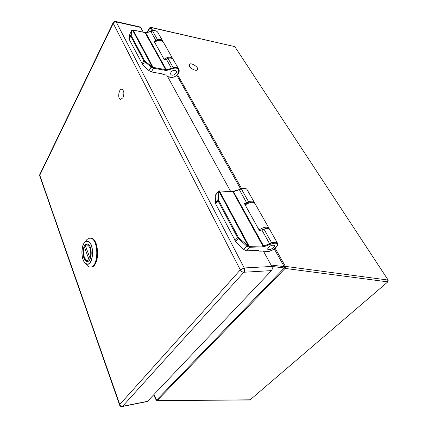 <?xml version="1.0" encoding="UTF-8"?>
<svg xmlns="http://www.w3.org/2000/svg" width="428" height="428" viewBox="0 0 428 428"><rect width="100%" height="100%" fill="white"/><g stroke="black" fill="none" stroke-linecap="round" stroke-linejoin="round"><path stroke-width="0.64" d="M258.726 250.728L259.036 250.385L246.496 250.792L243.709 249.481L235.737 241.59L215.669 203.878L215.236 195.74L215.589 194.884M215.236 195.74L218.28 191.321M246.496 250.792L249.583 247.277L248.053 246.929L246.689 246.063L237.454 237.492L218.023 200.823L217.906 192.226L218.676 192.044L218.981 191.321L218.275 191.332M273.23 245.057L274.551 245.715C275.188 247.721 267.965 251.193 267.661 249.026C268.179 247.036 270.036 245.715 273.23 245.057M263.75 251.739L267.27 251.589C271.309 251.011 274.53 249.192 276.937 246.143C278.093 243.329 276.424 242.532 271.924 243.762L263.589 246.838L249.583 247.277L249.647 246.368L249.176 246.319L248.989 247.218M218.847 191.022L219.505 191.07L218.981 191.321L248.358 246.1L249.176 246.319L219.505 191.07L219.906 191.038L219.382 190.947M248.053 246.929L248.358 246.1L238.878 237.936L235.737 241.59M219.906 191.038L233.57 191.578L239.364 189.722L246.485 202.455L244.522 203.808L259.443 230.633L261.882 229.98L269.64 243.853L263.578 245.95L249.647 246.368M270.041 244.602L269.64 243.853L271.71 242.933L263.926 229.076L261.882 229.98M267.27 251.589L267.029 251.712C271.598 251.691 278.928 246.33 277.681 243.532C277.087 242.039 275.097 241.841 271.71 242.933L263.926 229.076C267.275 228.022 269.266 228.268 269.886 229.809L277.296 242.858M246.485 202.455L248.475 201.583C251.755 200.604 253.734 200.93 254.419 202.562L254.467 202.781M273.203 245.089L274.509 245.736C275.14 247.716 268.003 251.145 267.703 249.005C268.217 247.042 270.052 245.736 273.203 245.089M162.763 74.263L162.924 73.98L151.368 71.936L148.987 70.684L142.722 64.708L129.117 39.21L129.855 34.08M129.732 34.336L131.696 30.463M151.368 71.936L153.449 68.229L150.998 67.078L143.824 60.781L130.727 36.064L131.567 30.736L132.525 30.126L132.001 30.233M174.95 70.267L176.341 71.348C177.411 73.969 171.446 76.805 170.665 74.049C170.686 71.69 172.115 70.433 174.95 70.267M167.632 76.617L170.89 77.152C178.53 78.517 182.317 65.976 173.426 68.405L166.358 70.518L153.449 68.229L153.497 67.469L153.069 67.357L152.908 68.089M129.738 34.315L131.573 30.709L132.182 30.056L133.033 30.046L132.525 30.126L152.363 67.11L153.069 67.357L133.129 30.051M152.106 67.774L152.363 67.11L144.931 61.038L142.722 64.708M133.408 30.099L145.937 32.806L150.913 31.57L155.792 40.296L154.128 41.35L164.282 59.599L166.267 59.027L171.505 68.394L166.337 69.764L153.497 67.469M171.863 69.058L171.505 68.394L173.228 67.672L167.969 58.32L166.267 59.027M170.89 77.152L170.622 77.334C174.822 78.249 180.477 73.225 178.952 69.625C178.043 67.661 176.138 67.009 173.228 67.672L167.969 58.315C170.852 57.673 172.751 58.342 173.672 60.321L178.433 68.71M155.792 40.296L157.456 39.611C160.254 39.007 162.132 39.692 163.089 41.666M174.929 70.299L176.304 71.369C177.363 73.953 171.473 76.751 170.697 74.033C170.724 71.706 172.136 70.459 174.929 70.299M189.615 66.345L189.256 64.671C189.973 61.787 198.779 66.886 197.65 69.523C197.174 71.626 191.166 69.266 189.615 66.345M122.906 97.798L120.664 99.473C117.347 99.28 118.636 88.575 121.9 89.27C124.115 90.709 124.452 93.55 122.906 97.798M86.659 261.337C81.759 260.165 82.064 243.687 86.986 243.917C92.282 243.248 92.742 261.599 87.414 261.438L86.659 261.337M86.526 263.83L86.552 263.841C93.422 266.585 94.7 242.863 87.745 241.494C80.983 239.252 79.763 262.011 86.526 263.83M85.83 263.846L87.654 266.05L89.142 266.911L90.469 267.093C98.718 267.43 98.954 239.509 90.72 238.225L89.752 238.112L87.002 239.413L85.456 241.478M89.559 260.01L88.981 259.454L84.498 247.288L84.974 246.63L85.541 246.614M88.136 244.211L87.708 244.179C87.419 243.965 86.622 244.42 85.316 245.554L90.228 258.619M113.201 22.572L113.211 23.374L39.777 175.239L119.76 404.524L240.317 269.875L113.211 23.374C113.896 22.24 114.875 21.753 116.148 21.914L115.64 21.454L140.106 26.975L140.635 27.424L116.148 21.914L244.217 267.955L271.828 266.457L263.364 251.038L259.625 251.161L258.485 250.401M271.828 266.457C272.529 268.024 272.427 269.41 271.512 270.603L243.901 272.251L122.579 406.322L147.516 401.314L271.512 270.603M147.516 401.314L147.104 401.55M143.246 32.191L140.635 27.424M230.58 191.305L166.824 75.146L163.362 74.536L162.415 73.889M157.108 400.496L249.743 400.025M271.052 265.039L284.224 266.639L284.122 267.944L285.091 268.415L285.439 266.377L387.88 280.024L387.57 281.843L285.091 268.415L157.37 400.378L156.07 399.854L156.573 400.052L153.936 394.546M271.817 266.435L284.122 267.944L285.321 266.286L275.161 248.224M156.455 400.26L284.24 268.035L285.439 266.377L284.224 266.639L274.273 248.909M150.79 27.339L149.656 27.804L146.697 32.71L149.656 27.804L151.052 27.563L150.79 27.339L234.795 46.631L151.052 27.563L152.817 30.704M156.001 399.715L153.663 394.83L156.001 399.715M215.38 202.872L217.745 199.79L218.526 199.614L218.676 192.044M234.919 240.499L238.203 237.096L218.74 200.432L218.023 200.823L215.669 203.878M243.709 249.481L247.266 245.431M262.787 246.908L262.856 246.014L232.864 191.594L219.077 190.872L218.355 191.252L215.338 195.216M263.589 246.838L263.578 245.95L233.287 191.375L239.252 189.545M263.798 251.825L266.762 251.605M253.997 201.813L247.261 189.952C246.555 188.283 244.575 187.919 241.333 188.866L248.475 201.583L241.328 188.866L239.364 189.722L239.22 189.47L241.034 188.769M241.103 188.646L241.103 188.646C243.27 187.715 245.201 187.919 246.886 189.251M218.74 200.432L218.526 199.614M238.878 237.936L238.203 237.096M244.538 203.584L245.437 202.979M259.052 229.922C264.215 226.786 267.58 226.316 269.148 228.499L269.266 228.916M268.747 227.798L255.12 203.798C253.488 201.47 250.166 201.856 245.158 204.948M128.972 38.568L130.594 35.401L131.209 35.203L132.177 30.538M142.112 63.933L143.824 60.781L144.429 60.444L131.31 35.733L130.727 36.064L129.117 39.21M148.987 70.684L151.475 66.57M165.631 70.443L165.673 69.694L145.033 32.662M166.358 70.518L166.337 69.764L145.686 32.785M162.576 40.783L158.183 33.047C157.237 31.025 155.359 30.308 152.561 30.896L157.456 39.611L152.555 30.896L150.902 31.576M132.835 29.933L145.814 32.705L152.4 30.939M131.31 35.733L131.209 35.203M144.931 61.038L144.429 60.444M154.134 41.361L154.925 40.735M164.095 59.267C168.199 56.453 171.221 56.507 173.158 59.417M172.644 58.513L163.587 42.565C161.64 39.59 158.654 39.494 154.642 42.27M86.611 264.017C93.588 266.901 94.904 242.623 87.82 241.306L84.899 242.221C80.651 245.843 80.988 260.09 85.407 263.332L86.611 264.017M90.961 267.072L91.084 267.067C99.949 267.313 99.162 236.994 90.367 238.107L89.864 238.112M94.791 264.499C99.045 259.737 97.959 243.414 94.288 240.45M85.306 245.966C86.6 244.115 88.173 244.805 90.014 248.042C91.078 252.574 91.009 255.944 89.81 258.143M88.981 259.454C87.654 261.246 86.092 260.508 84.3 257.239C83.273 252.777 83.337 249.46 84.498 247.288M115.64 21.454C114.479 21.277 113.629 21.726 113.094 22.796L39.745 174.64L39.681 175.78L39.874 174.373M122.178 406.557L122.579 406.322C121.29 406.434 120.348 405.84 119.76 404.524L119.546 404.936L39.777 176.052M147.136 401.544L122.21 406.552C120.921 406.712 120.033 406.172 119.546 404.936L119.605 405.102M244.217 267.955L240.317 269.875C241.242 271.389 242.435 272.181 243.901 272.251C244.8 271.015 244.907 269.587 244.217 267.955M387.923 281.779L250.038 399.918L387.966 281.742L388.18 280.126L234.795 46.631L388.148 280.072M177.534 74.643L241.569 188.502M240.568 188.844L176.86 75.307M151.961 30.939L150.164 27.734L147.184 32.667M156.359 400.191L157.151 400.496L250.391 399.8M274.359 245.372L274.551 245.715M232.581 191.391L233.287 191.375M244.816 204.338C248.786 201.46 252.092 201.048 254.746 203.102M176.079 70.888L176.341 71.348M170.622 77.334L167.749 76.831M152.454 30.789L152.454 30.789C154.749 30.254 156.509 30.725 157.723 32.196M154.481 41.987C157.076 39.392 159.96 39.306 163.127 41.719M87.002 239.413L84.899 242.221C80.635 245.897 80.972 260.042 85.413 263.332L87.654 266.05M90.367 238.107C92.614 238.31 94.513 240.151 96.049 243.618L97.482 256.409L95.931 262.487C94.625 265.339 93.015 266.863 91.084 267.067L90.469 267.093M87.772 244.179L88.061 244.174M84.471 246.967C82.615 251.471 82.962 260.283 88.12 261.134M235.084 46.802L234.512 46.417"/></g></svg>
